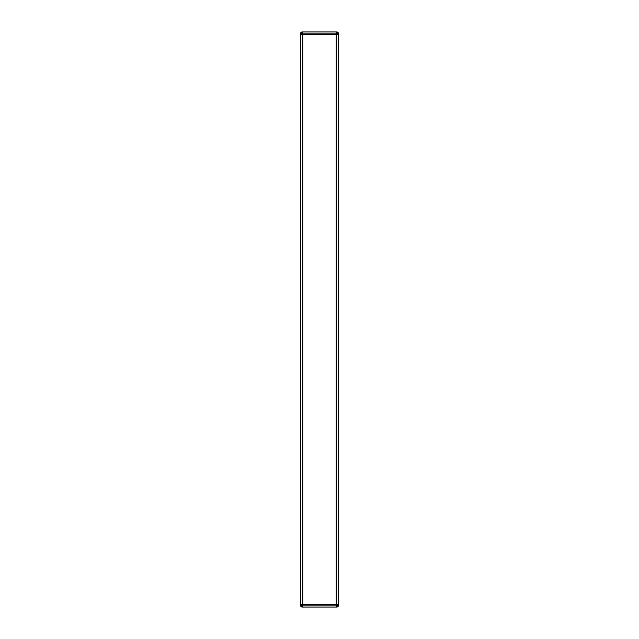 <?xml version="1.0" encoding="UTF-8"?>
<svg xmlns="http://www.w3.org/2000/svg" width="639" height="639" viewBox="0 0 639 639"><rect width="100%" height="100%" fill="white"/><g stroke="black" fill="none" stroke-linecap="round" stroke-linejoin="round"><path stroke-width="0.96" d="M336.441 604.206L336.441 34.794M302.559 604.206L302.559 34.794M338.478 34.794L338.478 604.206M336.585 604.206L336.585 34.794M302.415 604.206L302.415 34.794M300.522 604.206L300.522 34.794M302.327 604.206L302.327 607.05L300.426 605.149L300.426 604.206L338.574 604.206L338.574 605.149A1.901 1.901 0 0 1 336.673 607.05L302.327 607.05A1.901 1.901 0 0 1 300.426 605.149L338.574 605.149L336.673 607.05L336.673 604.206M336.673 34.794L336.673 31.95L338.574 33.851L338.574 34.794L300.426 34.794L300.426 33.851A1.901 1.901 0 0 1 302.327 31.95L336.673 31.95A1.901 1.901 0 0 1 338.574 33.851L300.426 33.851L302.327 31.95L302.327 34.794M336.25 604.206L336.25 34.794M302.75 604.206L302.75 34.794"/></g></svg>
